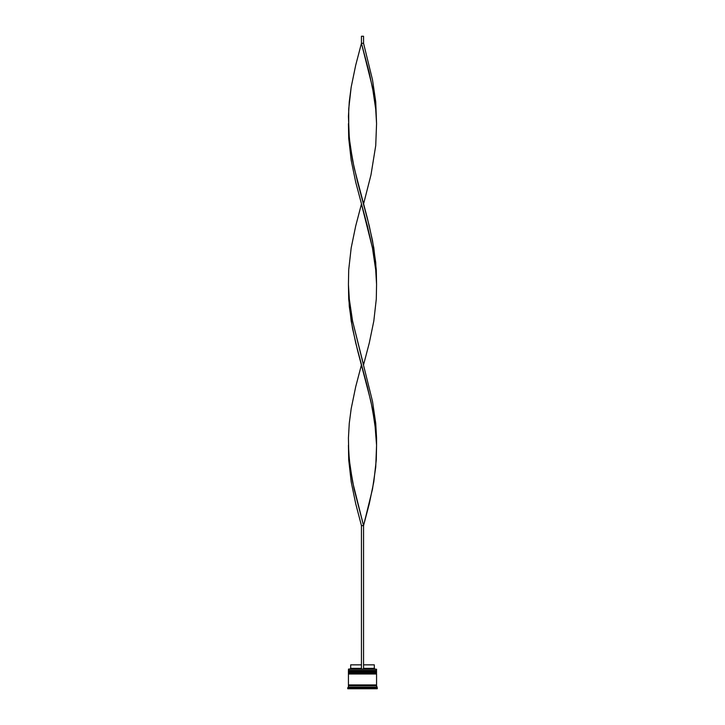 <?xml version="1.0" encoding="UTF-8"?>
<svg xmlns="http://www.w3.org/2000/svg" width="725" height="725" viewBox="0 0 725 725"><rect width="100%" height="100%" fill="white"/><g stroke="black" fill="none" stroke-linecap="round" stroke-linejoin="round"><path stroke-width="1.09" d="M376.139 670.888L348.861 670.888L376.565 671.314L348.861 670.888L376.565 671.314L348.435 671.314L348.861 671.876L376.565 671.45L348.435 671.45L348.435 670.471L376.139 670.888L348.435 670.471L376.565 670.471L376.565 669.202L348.435 669.202L376.565 669.202L376.139 670.888M376.139 671.876L376.565 671.314L376.139 671.876M376.139 672.999L348.861 672.999L376.565 673.425L348.861 672.999L376.565 673.425L348.435 673.425L348.861 673.987L376.565 673.561L348.435 673.561L348.435 672.582L376.139 672.999L348.435 672.582L376.565 672.582L376.565 671.876L348.435 671.876L348.435 672.582L348.435 671.876L376.565 671.876L376.139 672.999M376.139 673.987L376.565 673.425L376.139 673.987M348.507 685.66L376.493 685.66L376.493 684.953L348.507 685.66M348.58 669.066L348.435 670.471L348.58 669.066L361.449 669.066L348.58 669.066M377.263 687.762L376.565 687.064L348.435 687.064L347.737 687.762L377.263 687.762L347.737 687.762L347.737 688.75L377.263 688.75L377.263 687.762L377.263 688.75L347.737 688.75L348.435 687.064L376.565 687.064L376.565 685.66L348.435 685.66L348.435 687.064L348.435 685.66L376.565 685.66L377.263 687.762M375.16 687.345L374.671 687.345L375.16 687.345M362.02 687.345L362.98 687.345L362.02 687.345M350.329 687.345L349.84 687.617L350.329 687.345M376.565 684.953L376.565 673.987L348.435 673.987L348.435 684.953L376.565 684.953L348.435 684.953L348.435 673.987L376.565 673.987L376.565 684.953M374.308 664.843L374.308 668.359L375.015 669.066L374.308 668.359L363.551 668.359L374.308 668.359L374.308 664.843L363.551 664.843L374.308 664.843M361.449 668.359L350.692 668.359L361.449 668.359M361.449 664.843L350.692 664.843L361.449 664.843M376.565 445.232L376.293 459.849L373.819 481.772L369.297 503.703L363.551 525.625L352.558 481.772L349.305 459.849L348.435 445.232L348.707 459.849L351.181 481.772L355.703 503.703L361.449 525.625L361.449 669.066L363.551 669.066L363.551 525.625L363.551 669.066L361.449 669.066L361.449 525.625L363.551 525.625L372.505 489.085L375.731 467.163L376.565 445.232L375.695 430.614L372.442 408.692L367.385 386.769L355.703 342.916L351.181 320.994L348.707 299.072L348.435 284.454L349.269 306.376L352.495 328.298L357.525 350.229L370.91 401.387L374.852 423.309L376.565 445.232L376.565 437.927L375.731 423.309L372.505 401.387L352.558 320.994L349.305 299.072L348.435 284.454M376.565 123.676L375.731 101.745L372.505 79.823L363.551 43.282L361.449 43.282L372.442 87.127L375.695 109.058L376.565 123.676M363.551 204.06L370.992 174.834L375.731 145.598L376.565 123.676L375.695 109.058L373.756 94.44L369.215 72.518L361.449 43.282L355.703 65.205L351.181 87.127L349.269 101.745L348.435 116.363L349.305 138.285L352.558 160.216L357.615 182.138L369.297 225.992L373.819 247.914L376.293 269.836L376.565 284.454L375.731 262.532L372.505 240.6L367.475 218.678L354.09 167.52L350.148 145.598L348.734 130.98L348.707 109.058L351.181 87.127L355.703 65.205L361.449 43.282L361.449 36.25L361.449 43.282L363.551 43.282L363.551 36.25L363.551 43.282M361.449 364.847L355.703 386.769L351.181 408.692L349.269 423.309L348.435 437.927L348.734 452.545L350.148 467.163L354.09 489.085L363.551 525.625L361.449 525.625M348.435 123.676L348.707 138.285L351.181 160.216L355.703 182.138L367.385 225.992L372.442 247.914L375.695 269.836L376.565 284.454M363.551 364.847L369.297 342.916L373.819 320.994L376.293 299.072L376.565 284.454L375.695 269.836L372.442 247.914L361.449 204.06L355.703 225.992L351.181 247.914L348.707 269.836L348.435 284.454L349.305 299.072L352.558 320.994L363.551 364.847M361.449 36.25L363.551 36.25L361.449 36.25M350.692 664.843L350.692 668.359L349.985 669.066"/></g></svg>
